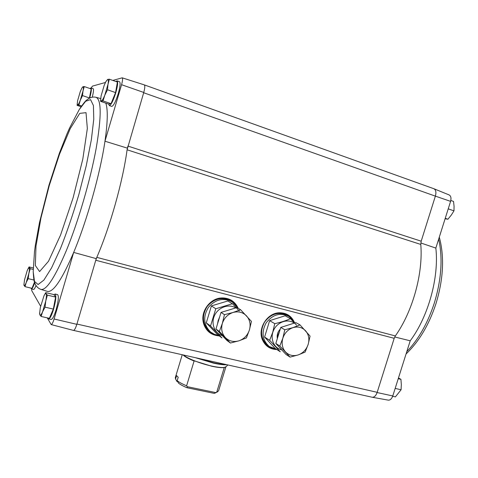 <?xml version="1.0" encoding="UTF-8"?>
<svg xmlns="http://www.w3.org/2000/svg" width="478" height="478" viewBox="0 0 478 478"><rect width="100%" height="100%" fill="white"/><g stroke="black" fill="none" stroke-linecap="round" stroke-linejoin="round"><path stroke-width="0.72" d="M434.018 188.78L449.069 194.905C450.897 195.855 451.405 198.006 450.593 201.363L435.84 248.088L420.855 242.991M421.196 241.193L127.919 146.083L127.088 149.793L143.675 92.744L435.374 196.135L421.196 241.193L420.777 244.437C423.251 273.386 412.645 311.596 395.342 335.932L394.195 338.316L377.118 392.546C375.893 395.766 374.268 397.338 372.243 397.254L371.908 397.182M388.178 400.128L388.321 400.152C390.191 400.235 391.679 398.837 392.785 395.957L410.22 340.796L394.774 336.984M392.785 395.957L377.118 392.546M450.593 201.363L435.374 196.135C436.402 192.198 435.864 189.718 433.767 188.691L144.368 84.905M47.125 291.299L47.728 291.472C53.53 292.148 62.176 279.128 73.672 252.414C86.888 221.039 100.266 173.46 104.963 141.219C107.705 122.254 107.992 109.558 105.823 103.14M31.668 288.981L31.733 290.606L40.606 306.195M47.238 317.84L51.212 324.592C51.994 324.46 52.956 322.596 54.098 318.993L73.672 252.414L96.251 258.64L96.801 257.367L95.773 260.253L96.251 258.64M55.173 294.024L57.569 294.603C58.937 295.924 58.453 300.967 56.123 309.726C54.199 315.934 52.568 319.179 51.23 319.465L51.14 319.447M36.023 285.527C34.978 288.132 34.165 289.441 33.597 289.441L33.544 289.429M51.212 324.592L73.493 330.418C74.46 330.298 75.578 328.272 76.838 324.335L54.098 318.993M371.992 397.2L372.147 397.236C374.268 397.379 375.953 395.736 377.19 392.307L76.922 324.048L95.773 260.253L394.195 338.316M127.315 148.126L104.963 141.219L121.567 84.708C122.673 80.609 122.882 78.314 122.189 77.83L112.808 80.424M144.26 84.869C145.139 85.508 144.942 88.131 143.675 92.744L143.758 92.451L121.567 84.708M41.12 316.454L49.353 318.324L53.333 309.081L55.591 297.083L53.859 294.567L45.757 292.626L46.103 293.761L47.376 295.129L45.757 301.015L45.052 307.157L42.62 311.716L41.12 316.454L39.901 314.93L39.596 313.759L40.307 307.617L43.97 295.816C44.95 293.862 45.661 293.175 46.103 293.761C46.593 294.711 46.48 297.131 45.757 301.015L42.62 311.716C41.341 314.649 40.439 315.719 39.901 314.93L39.644 312.63M100.559 101.336L108.47 104.049L111.045 103.666L115.562 92.589L117.391 82.049L109.384 79.211L107.998 84.313L107.49 89.768L104.802 95.212L103.027 100.918L100.559 101.336L101.079 95.97L104.198 85.317L105.901 81.601L107.652 79.432L109.384 79.211M33.203 269.425L30.245 268.69L28.835 273.553L28.196 278.638L26.206 282.57L25.005 286.657L31.99 288.33L34.5 282.122M89.386 98.199L91.19 88.962L84.277 86.566L83.011 90.934L82.509 95.594L80.304 100.213L78.882 105.052L77.089 105.363L77.591 100.762L80.244 91.668L81.899 87.982L82.957 86.709L84.277 86.566M433.689 188.661L433.863 188.72C435.84 189.754 436.366 192.144 435.452 195.89M219.318 335.944C210.631 335.209 205.247 330.471 203.156 321.736C201.029 311.094 209.723 299.168 220.364 298.039C228.747 297.4 234.698 300.823 238.229 308.304M276.887 349.555C269.927 349.334 265.051 345.941 262.267 339.368C257.636 328.207 267.31 313.054 279.188 312.779C286.615 312.696 291.777 316.101 294.675 322.991M105.441 82.485L92.409 86.136L91.196 87.952M91.041 87.898L93.091 88.609C93.843 89.147 93.563 92.003 92.26 97.165M117.116 80.86L119.464 81.696C120.599 82.592 120.199 86.536 118.275 93.539C115.712 101.599 113.543 105.889 111.774 106.415L111.685 106.385M122.243 77.842L144.248 84.863C145.121 85.431 144.959 87.964 143.758 92.451M395.342 335.932L96.801 257.367C110.071 226.859 122.828 181.538 127.088 149.793L420.777 244.437M53.996 294.771L55.084 294.006C56.422 295.326 55.926 300.369 53.59 309.135C51.666 315.355 50.047 318.605 48.72 318.898L48.111 318.037M115.897 81.523L117.032 80.83C118.144 81.72 117.737 85.67 115.807 92.678C113.244 100.75 111.087 105.052 109.337 105.584L108.709 104.013M34.703 282.731C33.317 286.758 32.235 288.826 31.47 288.933L31.046 288.103M90.067 88.573L90.987 87.88C91.788 88.615 91.352 92.003 89.685 98.044M89.47 97.978L82.509 95.594M81.989 87.827L82.957 86.709C83.531 86.643 83.548 88.054 83.011 90.934L80.304 100.213C79.121 103.242 78.219 104.867 77.597 105.082L77.203 103.475M81.087 106.708L77.089 105.363M81.601 105.973L78.882 105.052M33.974 280.048L28.196 278.638M33.227 267.949L29.098 266.921L30.245 268.69M28.094 268.72L29.098 266.921M25.005 286.657L23.9 284.906L24.569 279.66L27.144 270.817L28.023 268.851L29.283 267.704C29.63 268.397 29.475 270.345 28.835 273.553L26.206 282.57C25.173 285.103 24.468 286.101 24.079 285.557L23.924 284.255M115.562 92.589L107.49 89.768M106.05 81.338L107.652 79.432C108.452 79.318 108.566 80.943 107.998 84.313L104.802 95.212C103.338 98.785 102.184 100.703 101.342 100.978C100.792 101.031 100.595 100.123 100.75 98.265M111.045 103.666L103.027 100.918M53.333 309.081L45.052 307.157M44.113 295.535L45.757 292.626M55.591 297.083L47.376 295.129M395.049 388.871L395.378 387.825M394.858 389.397L395.497 387.383M448.089 209.43L448.43 208.36M447.832 210.105L448.627 207.601M450.814 200.467L453.538 201.429L454.064 206.233L453.981 210.852L451.244 215.16L447.916 219.229L445.329 218.816M448.454 208.922L453.981 210.852M445.245 218.309L447.916 219.229M395.384 388.453L401.072 389.767L395.396 396.889L392.677 396.268M398.234 378.707L400.934 379.353L401.317 384.623L401.072 389.767M398.485 377.931L400.934 379.353M177.159 380.691C179.184 382.31 182.333 384.013 186.605 385.806L187.334 386.69L187.041 387.742C183.235 386.146 180.403 384.623 178.545 383.159L177.159 380.691L178.198 377.273L176.585 375.594L175.557 378.988L176.932 381.444L177.667 381.599M186.605 385.806L194.14 360.836L211.629 366.214C217.538 367.486 221.762 367.929 224.296 367.534L225.897 366.793M182.243 354.742L175.295 377.728L175.557 378.988M187.041 387.742L214.234 393.37L216.773 392.074L224.206 367.707M216.773 392.074L218.566 390.873L225.921 366.775M214.234 393.37L215.225 393.006M215.656 392.569L187.334 386.69M237.572 307.91L232.242 301.959C223.507 297.424 215.572 299.216 208.438 307.348C202.887 316.675 203.58 324.879 210.523 331.965L214.311 334.271L218.619 335.425M230.946 301.194L230.862 301.14C222.162 296.623 214.264 298.403 207.159 306.494C201.632 315.779 202.325 323.947 209.239 331.003L210.404 331.875M240.595 309.726L236.986 307.557L221.021 312.421L215.978 329.001L226.948 340.473L230.426 343.037L219.354 331.445L222.36 323.373L224.457 314.661L233.025 312.481L240.595 309.726L251.44 321.419L249.402 330.011L246.385 337.952L238.91 340.826L230.426 343.037M217.526 323.917L218.171 320.487L219.557 317.243M225.915 310.927L231.579 309.206M222.139 335.442L220.274 333.495M221.021 312.421L224.457 314.661M215.978 329.001L219.354 331.445M246.529 315.892C249.928 319.854 250.884 324.562 249.402 330.011C247.58 335.371 244.079 338.974 238.91 340.826C233.646 342.314 229.135 341.238 225.371 337.599C221.876 333.656 220.872 328.912 222.36 323.373C224.218 317.918 227.773 314.285 233.025 312.481C238.337 311.059 242.842 312.2 246.529 315.892M222.366 335.681C214.502 333.375 210.655 323.349 214.646 315.271C218.5 307.127 228.902 303.566 235.774 307.928M219.259 317.798L219.605 317.075M210.547 325.978L221.977 337.91L217.556 334.636L206.269 322.865L211.407 305.908L215.775 308.752L210.547 325.978L206.269 322.865M239.299 310.939L232.386 303.727L215.775 308.752M211.407 305.908L227.791 300.985L232.386 303.727M294.263 322.638C292.948 319.89 291.024 317.756 288.497 316.233C280 312.367 272.526 314.608 266.085 322.949C261.221 332.353 262.285 340.205 269.263 346.502L276.236 349.131M287.439 315.665L286.902 315.372C278.435 311.525 270.996 313.753 264.579 322.053C259.739 331.409 260.797 339.225 267.752 345.504L268.726 346.15M300.017 324.897L295.834 322.62L280.771 327.424L275.83 343.461L286.005 354.461L290.062 357.108L279.803 345.994L282.833 338.215L284.798 329.772L292.984 327.633L300.017 324.897L310.073 336.1L308.161 344.429L305.119 352.089L298.164 354.939L290.062 357.108M277.24 338.89L277.909 335.209L279.439 331.738M285.127 326.038L290.851 324.209M281.739 349.848L279.516 347.446M280.771 327.424L284.798 329.772M275.83 343.461L279.803 345.994M305.627 330.83C308.776 334.63 309.619 339.165 308.161 344.429C306.38 349.615 303.052 353.123 298.164 354.939C293.205 356.409 288.981 355.405 285.486 351.916C282.253 348.139 281.369 343.568 282.833 338.215C284.643 332.939 288.031 329.414 292.984 327.633C297.991 326.229 302.21 327.293 305.627 330.83M281.781 349.896C273.882 348.319 269.717 338.364 273.649 330.155C277.413 321.873 287.852 318.378 294.269 323.116M277.3 338.167C276.822 334.761 277.802 331.75 280.245 329.133M269.634 340.306L280.251 351.754L275.077 348.372L264.585 337.074L269.622 320.654L274.754 323.642L272.723 332.312L269.634 340.306L264.585 337.074M296.563 325.154L290.451 318.671C285.981 320.714 280.747 322.369 274.754 323.642M269.622 320.654L285.109 315.785L290.451 318.671M276.362 349.215C269.861 348.928 265.212 345.767 262.404 339.733M278.28 312.863L278.913 312.809C285.587 312.666 290.487 315.534 293.611 321.401M276.135 349.119C272.95 349.048 270.082 348.109 267.531 346.293L264.878 343.831M283.03 313.084L287.523 314.829L293.014 320.469M275.28 349.006L267.967 346.598M279.188 312.779L278.913 312.809C282.05 312.636 284.924 313.311 287.523 314.829L292.506 319.776M272.197 348.127C266.7 346.46 263.151 342.69 261.532 336.829M275.334 313.478C281.207 312.104 286.191 313.437 290.271 317.476M218.846 335.592C210.655 334.821 205.45 330.346 203.24 322.184M219.199 298.236L220.143 298.081C228.335 297.441 234.196 300.752 237.739 308.011M218.721 335.502C215.016 335.311 211.748 334.068 208.916 331.762L205.761 328.267M225.747 298.236L231.495 300.584C234.226 302.407 236.263 304.856 237.608 307.928M218.488 335.407C215.13 335.221 212.118 334.152 209.454 332.192M220.364 298.039L220.143 298.081C224.325 297.573 228.108 298.409 231.495 300.584L234.728 303.452L237.196 307.223M214.485 334.343C207.052 331.642 203.192 326.098 202.893 317.709M214.951 299.622C222.778 296.695 229.35 298.135 234.674 303.942M40.481 289.262L41.042 289.447C46.557 290.325 55.036 277.264 66.472 250.263C78.267 221.565 90.354 180.194 96.156 148.491C101.683 115.831 101.491 98.731 95.594 97.201C90.718 96.174 86.488 100.219 86.452 100.296C85.729 100.583 83.542 103.326 79.898 108.512M33.203 271.767L34.488 251.613L35.336 245.316L39.501 222.509L48.935 185.303L59.362 153.247L66.908 134.037L69.537 128.074L79.223 109.593L85.646 101.252L90.563 99.633L93.425 105.536L93.772 119.142L91.352 139.773L86.237 165.764L78.852 194.57C73.026 214.216 66.92 232.153 60.539 248.369L51.57 267.871L43.892 280.096L38.103 284.518L34.512 281.44L33.203 271.767C33.591 278.13 34.069 281.733 34.649 282.582C34.673 282.647 36.065 287.81 41.042 289.447L47.728 291.472M49.264 185.554L40.994 217.789L36.005 246.068L35.336 265.505L39.584 271.57L48.505 261.269L60.587 234.985L73.092 197.874L82.802 159.126L87.343 128.528L86.022 112.671L79.742 113.364L70.266 128.57L59.523 154.209L49.264 185.554M435.84 248.088C439.174 277.288 428.342 316.544 410.22 340.796M438.679 239.09C442.891 258.198 441.433 279.516 434.317 303.064C427.756 323.098 418.579 339.302 406.778 351.671M183.11 354.939C184.669 356.66 188.338 358.691 194.116 361.033M183.576 355.04C186.802 358.255 200.461 363.644 211.7 366.07C219.462 367.713 224.17 367.976 225.831 366.853L227.892 364.959M197.934 358.255L213.606 362.814C218.757 363.949 222.796 364.505 225.73 364.475M195.43 357.693L213.469 363.137C219.498 364.457 223.937 364.983 226.793 364.708M73.546 330.418L372.147 397.236M267.531 346.293L262.571 340.121M208.916 331.762C206.126 329.414 204.273 326.378 203.353 322.668M388.321 400.152L372.243 397.254M48.72 318.898L51.23 319.465M109.337 105.584L111.774 106.415M31.47 288.933L33.597 289.441M96.18 97.345L100.721 98.57M406.049 353.983C419.063 341.573 429.053 324.735 436.026 303.482C443.447 278.871 444.54 256.764 439.294 237.148M215.028 393.101L217.609 391.793M210.523 331.965L209.239 331.003M269.263 346.502L267.752 345.504"/></g></svg>
